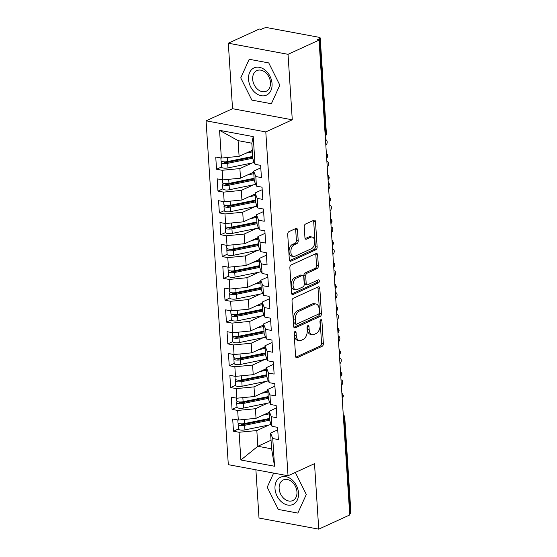<?xml version="1.0" encoding="UTF-8"?>
<svg xmlns="http://www.w3.org/2000/svg" width="557" height="557" viewBox="0 0 557 557"><rect width="100%" height="100%" fill="white"/><g stroke="black" fill="none" stroke-linecap="round" stroke-linejoin="round"><path stroke-width="0.84" d="M294.987 331.54A1.58 0.947 100.5 0 0 294.117 333.483L295.586 356.25A2.263 1.358 100.5 0 0 296.561 357.838A2.263 1.358 100.5 0 0 297.111 357.761L322.127 346.308A2.263 1.358 100.5 0 0 323.373 343.53L321.904 320.762A1.58 0.947 100.5 0 0 321.222 319.655A1.58 0.947 100.5 0 0 320.832 319.711A1.58 0.947 100.5 0 0 319.955 321.654L320.15 324.599A7.234 4.345 100.5 0 1 316.146 333.49L314.057 334.444A7.234 4.345 100.5 0 1 312.296 334.701A7.234 4.345 100.5 0 1 309.17 329.626L308.982 326.68A1.58 0.947 100.5 0 0 308.3 325.567A1.58 0.947 100.5 0 0 307.91 325.622A1.58 0.947 100.5 0 0 307.032 327.572L307.227 330.517A7.234 4.345 100.5 0 1 303.224 339.408L301.142 340.362A7.234 4.345 100.5 0 1 299.374 340.612A7.234 4.345 100.5 0 1 296.247 335.537L296.059 332.592A1.58 0.947 100.5 0 0 295.377 331.485A1.58 0.947 100.5 0 0 294.987 331.54M297.501 229.944A2.263 1.358 100.5 0 0 296.526 228.356A2.263 1.358 100.5 0 0 295.976 228.44L288.958 231.649A2.263 1.358 100.5 0 0 287.711 234.427L289.341 259.715A2.263 1.358 100.5 0 0 290.322 261.303A2.263 1.358 100.5 0 0 290.872 261.219L315.882 249.773A2.263 1.358 100.5 0 0 317.135 246.995L315.499 221.707A2.263 1.358 100.5 0 0 314.517 220.119A2.263 1.358 100.5 0 0 313.967 220.203L305.494 224.081A2.263 1.358 100.5 0 0 304.24 226.859L304.944 237.679A2.263 1.358 100.5 0 0 305.918 239.266A2.263 1.358 100.5 0 0 306.468 239.19L310.674 237.261A6.043 3.627 100.5 0 1 312.15 237.052A6.043 3.627 100.5 0 1 314.761 242.469A6.043 3.627 100.5 0 1 311.412 248.728L294.952 256.262A6.043 3.627 100.5 0 1 293.476 256.478A6.043 3.627 100.5 0 1 290.865 251.061A6.043 3.627 100.5 0 1 294.207 244.802L296.951 243.541A2.263 1.358 100.5 0 0 298.204 240.763L297.501 229.944L295.69 229.609A2.263 1.358 100.5 0 0 295.461 228.669M255.893 469.795L259.012 518.045L318.743 529.15L349.74 514.96L319.036 40.118L317.225 39.784L319.488 38.746A3.453 1.072 -3.7 0 0 320.219 38.022A3.453 1.072 -3.7 0 0 318.896 37.27L268.223 27.85A3.453 1.072 -3.7 0 0 263.384 28.316L261.115 29.354L259.311 29.02L228.307 43.209L232.541 108.706L206.076 120.82L265.8 131.925L292.272 119.804L288.032 54.314L319.036 40.118M318.743 529.15L314.503 463.654L288.032 475.769L265.8 131.925M293.267 298.294A2.263 1.358 100.5 0 0 292.021 301.072L293.65 326.36A2.263 1.358 100.5 0 0 294.632 327.941A2.263 1.358 100.5 0 0 295.182 327.864L320.191 316.418A2.263 1.358 100.5 0 0 321.445 313.64L319.809 288.352A2.263 1.358 100.5 0 0 318.827 286.764A2.263 1.358 100.5 0 0 318.277 286.848L293.267 298.294M291.499 293.038L289.863 267.75A2.263 1.358 100.5 0 1 291.116 264.972L316.125 253.526A2.263 1.358 100.5 0 1 316.675 253.442A2.263 1.358 100.5 0 1 317.65 255.029L318.353 265.849A2.263 1.358 100.5 0 1 317.1 268.627L306.956 273.271A2.263 1.358 100.5 0 0 305.709 276.049L306.169 283.228A2.263 1.358 100.5 0 0 307.151 284.815A2.263 1.358 100.5 0 0 307.701 284.738L318.256 279.906A1.58 0.947 100.5 0 1 318.646 279.851A1.58 0.947 100.5 0 1 319.328 281.264A1.58 0.947 100.5 0 1 318.451 282.907L293.024 294.542A2.263 1.358 100.5 0 1 292.474 294.618A2.263 1.358 100.5 0 1 291.499 293.038M206.076 120.82L228.307 464.67L288.032 475.769M271.043 440.232L257.842 446.275L240.882 459.998L274.545 466.251L272.749 438.526L278.361 439.57L277.574 427.344L271.962 426.3L271.343 416.699L276.954 417.736L276.161 405.51L270.549 404.473L269.929 394.864L275.541 395.909L274.747 383.682L269.135 382.638L268.516 373.03L274.128 374.074L273.334 361.848L267.729 360.804L267.102 351.202L272.714 352.247L271.927 340.021L266.316 338.976L265.696 329.368L271.301 330.412L270.514 318.186L264.902 317.142L264.283 307.541L269.894 308.578L269.101 296.352L263.489 295.314L262.869 285.706L268.481 286.751L267.687 274.524L262.082 273.48L261.456 263.872L267.068 264.916L266.281 252.69L260.669 251.646L260.049 242.044L265.654 243.089L264.867 230.863L259.256 229.818L258.636 220.21L264.248 221.254L263.454 209.028L257.842 207.984L257.223 198.383L262.834 199.42L262.041 187.194L256.429 186.156L255.809 176.548L261.421 177.592L260.627 165.366L255.022 164.322L252.85 158.905L251.834 143.191L238.083 140.629L239.099 156.35L252.293 150.306M240.882 459.998L239.085 432.267L256.826 430.554L268.996 424.984M238.396 428.974L233.48 431.229L239.085 432.267M233.48 431.229L232.687 419.003L238.299 420.041L237.679 410.439L255.419 408.727L267.583 403.157M236.983 407.146L232.067 409.395L237.679 410.439M232.067 409.395L231.273 397.169L236.885 398.213L236.265 388.605L254.006 386.892L266.169 381.322M235.576 385.312L230.654 387.561L236.265 388.605M230.654 387.561L229.867 375.334L235.472 376.379L234.852 366.778L252.593 365.058L264.763 359.495M234.163 363.477L229.24 365.733L234.852 366.778M229.24 365.733L228.454 353.507L234.065 354.551L233.439 344.943L251.179 343.23L263.35 337.66M232.749 341.65L227.834 343.899L233.439 344.943M227.834 343.899L227.04 331.673L232.652 332.717L232.032 323.109L249.766 321.396L261.936 315.826M231.336 319.815L226.421 322.071L232.032 323.109M226.421 322.071L225.627 309.845L231.239 310.883L230.619 301.281L248.359 299.569L260.523 293.999M262.779 293.532A14.503 4.512 -3.7 0 1 262.291 293.636L236.46 298.9A4.602 1.434 -3.7 0 1 231.691 299.012A4.602 1.434 -3.7 0 1 229.93 298.009L225.007 300.237L230.619 301.281M225.007 300.237L224.213 288.011L229.825 289.055L229.206 279.447L246.946 277.734L259.109 272.164M261.365 271.705A14.503 4.512 -3.7 0 1 260.878 271.802L235.047 277.073A4.602 1.434 -3.7 0 1 230.278 277.177A4.602 1.434 -3.7 0 1 228.516 276.181L223.594 278.403L229.206 279.447M223.594 278.403L222.807 266.176L228.419 267.221L227.792 257.619L245.533 255.9L257.703 250.337M227.103 254.319L222.18 256.575L227.792 257.619M222.18 256.575L221.394 244.349L227.005 245.393L226.386 235.785L244.119 234.072L256.29 228.502M225.689 232.492L220.774 234.741L226.386 235.785M220.774 234.741L219.98 222.515L225.592 223.559L224.972 213.951L242.713 212.238L254.876 206.668M224.276 210.657L219.361 212.906L224.972 213.951M219.361 212.906L218.567 200.687L224.179 201.725L223.559 192.123L241.299 190.41L253.463 184.84M222.87 188.823L217.947 191.079L223.559 192.123M217.947 191.079L217.16 178.853L222.765 179.897L222.146 170.289L239.886 168.576L252.056 163.006M221.456 166.996L216.534 169.244L222.146 170.289M216.534 169.244L215.747 157.018L221.359 158.063L219.562 130.338L253.226 136.597L255.022 164.322M260.794 167.859L253.644 171.131L254.264 180.74L256.429 186.156M255.809 176.548L253.644 171.131M221.359 158.063L239.099 156.35M238.083 140.629L219.562 130.338M262.201 189.693L255.05 192.966L255.677 202.574L257.842 207.984M257.223 198.383L255.05 192.966M239.886 168.576L240.506 178.184L253.707 172.141M222.765 179.897L240.506 178.184M263.614 211.521L256.464 214.8L257.083 224.401L259.256 229.818M258.636 220.21L256.464 214.8M241.299 190.41L241.919 200.012L255.12 193.975M224.179 201.725L241.919 200.012M265.028 233.355L257.877 236.628L258.497 246.236L260.669 251.646M260.049 242.044L257.877 236.628M242.713 212.238L243.332 221.846L256.533 215.803M225.592 223.559L243.332 221.846M266.441 255.19L259.29 258.462L259.91 268.063L262.082 273.48M261.456 263.872L259.29 258.462M244.119 234.072L244.746 243.681L257.94 237.637M227.005 245.393L244.746 243.681M267.854 277.017L260.704 280.289L261.324 289.898L263.489 295.314M262.869 285.706L260.704 280.289M245.533 255.9L246.152 265.508L259.353 259.465M228.419 267.221L246.152 265.508M269.261 298.851L262.11 302.124L262.737 311.732L264.902 317.142M264.283 307.541L262.11 302.124M246.946 277.734L247.566 287.342L260.767 281.299M229.825 289.055L247.566 287.342M270.674 320.679L263.524 323.958L264.143 333.559L266.316 338.976M265.696 329.368L263.524 323.958M248.359 299.569L248.979 309.17L262.18 303.133M231.239 310.883L248.979 309.17M272.088 342.513L264.937 345.786L265.557 355.394L267.729 360.804M267.102 351.202L264.937 345.786M249.766 321.396L250.392 331.004L263.586 324.961M232.652 332.717L250.392 331.004M273.501 364.348L266.35 367.62L266.97 377.221L269.135 382.638M268.516 373.03L266.35 367.62M251.179 343.23L251.799 352.839L265 346.795M234.065 354.551L251.799 352.839M274.907 386.175L267.757 389.447L268.383 399.056L270.549 404.473M269.929 394.864L267.757 389.447M252.593 365.058L253.212 374.666L266.413 368.623M235.472 376.379L253.212 374.666M276.321 408.009L269.17 411.282L269.79 420.89L271.962 426.3M271.343 416.699L269.17 411.282M254.006 386.892L254.626 396.5L267.826 390.457M236.885 398.213L254.626 396.5M349.671 513.826L350.193 513.589L344.024 418.126L343.495 418.37M343.342 416.051A3.453 2.541 -114.6 0 1 344.024 418.126A3.453 1.072 176.3 0 0 344.755 417.402L350.924 512.858A3.453 1.072 176.3 0 1 350.193 513.589M277.734 429.837L270.584 433.116L271.6 448.831L274.545 466.251M272.749 438.526L270.584 433.116M255.419 408.727L256.039 418.328L269.24 412.291M238.299 420.041L256.039 418.328M288.032 54.314L228.307 43.209M273.64 473.095L267.221 487.215L278.312 509.446L297.849 513.081L306.301 494.484L295.307 472.447L306.301 494.484L297.849 513.081L278.312 509.446L267.221 487.215L273.64 473.095M232.541 108.706L292.272 119.804M251.841 100.1L271.377 103.734L279.83 85.137L268.739 62.913L249.202 59.279L240.749 77.876L251.841 100.1L240.749 77.876L249.202 59.279L268.739 62.913L279.83 85.137L271.377 103.734L251.841 100.1M256.826 430.554L257.842 446.275L271.6 448.831M253.226 136.597L251.834 143.191M342.075 396.431L342.604 396.187A3.453 1.072 -3.7 0 0 343.335 395.456A3.453 1.072 -3.7 0 0 343.335 395.449L341.852 392.943M340.661 374.596L341.19 374.353A3.453 1.072 -3.7 0 0 341.921 373.629A3.453 1.072 -3.7 0 0 341.921 373.615L340.438 371.108M339.255 352.762L339.777 352.525A3.453 1.072 -3.7 0 0 340.508 351.794A3.453 1.072 -3.7 0 0 340.508 351.787A3.453 3.453 0 0 1 339.373 354.593M337.841 330.935L338.371 330.691A3.453 1.072 -3.7 0 0 339.102 329.967A3.453 1.072 -3.7 0 0 339.102 329.953A3.453 3.453 0 0 1 337.96 332.759M336.428 309.1L336.957 308.863A3.453 1.072 -3.7 0 0 337.688 308.132A3.453 1.072 -3.7 0 0 337.688 308.118A3.453 3.453 0 0 1 336.546 310.924M335.015 287.273L335.544 287.029A3.453 1.072 -3.7 0 0 336.275 286.298A3.453 1.072 -3.7 0 0 336.275 286.291A3.453 3.453 0 0 1 335.133 289.097M333.608 265.438L334.13 265.195A3.453 1.072 -3.7 0 0 334.861 264.471A3.453 1.072 -3.7 0 0 334.861 264.457A3.453 3.453 0 0 1 333.72 267.263M332.195 243.604L332.724 243.367A3.453 1.072 -3.7 0 0 333.455 242.636A3.453 1.072 -3.7 0 0 333.448 242.629L331.965 240.123M330.781 221.777L331.311 221.533A3.453 1.072 -3.7 0 0 332.042 220.809A3.453 1.072 -3.7 0 0 332.042 220.795L330.559 218.288M329.368 199.942L329.897 199.698A3.453 1.072 -3.7 0 0 330.628 198.974A3.453 1.072 -3.7 0 0 330.628 198.96L329.145 196.461M327.955 178.115L328.484 177.871A3.453 1.072 -3.7 0 0 329.215 177.14A3.453 1.072 -3.7 0 0 329.215 177.133A3.453 3.453 0 0 1 328.073 179.939M326.548 156.28L327.077 156.037A3.453 1.072 -3.7 0 0 327.801 155.312A3.453 1.072 -3.7 0 0 327.801 155.299A3.453 3.453 0 0 1 326.667 158.104M294.263 332.459L294.437 335.203A7.234 4.345 100.5 0 0 297.563 340.278L299.374 340.612M312.296 334.701L310.486 334.36A7.234 4.345 100.5 0 1 307.36 329.291L307.185 326.548M295.816 357.19L320.317 345.974A2.263 1.358 100.5 0 0 321.563 343.196L320.108 320.63M293.88 327.293L318.381 316.084A2.263 1.358 100.5 0 0 319.634 313.299L317.998 288.018A2.263 1.358 100.5 0 0 317.769 287.078M295.447 323.109A1.58 0.947 100.5 0 0 296.129 324.223A1.58 0.947 100.5 0 0 296.512 324.167L318.472 314.12A1.58 0.947 100.5 0 0 319.342 312.171L319.14 309.065A7.234 4.345 100.5 0 0 316.021 303.99A7.234 4.345 100.5 0 0 314.252 304.24L299.248 311.112A7.234 4.345 100.5 0 0 295.245 320.003L295.447 323.109L293.636 322.775A1.58 0.947 100.5 0 0 294.319 323.882L296.129 324.223M316.021 303.99L314.211 303.656A7.234 4.345 100.5 0 0 312.442 303.906L314.252 304.24M293.636 322.775L293.435 319.669A7.234 4.345 100.5 0 1 297.438 310.771L312.442 303.906M307.151 284.815L305.34 284.481A2.263 1.358 100.5 0 1 304.359 282.893L303.899 275.715A2.263 1.358 100.5 0 1 305.145 272.937L315.29 268.293A2.263 1.358 100.5 0 0 316.543 265.515L315.84 254.695A2.263 1.358 100.5 0 0 315.61 253.755M291.729 293.971L316.641 282.566A1.58 0.947 100.5 0 0 317.462 280.268M296.435 278.089A6.043 3.627 100.5 0 0 293.086 284.355A6.043 3.627 100.5 0 0 295.697 289.765A6.043 3.627 100.5 0 0 297.173 289.556L302.973 286.897A2.263 1.358 100.5 0 0 304.226 284.119L303.76 276.94A2.263 1.358 100.5 0 0 302.785 275.36A2.263 1.358 100.5 0 0 302.235 275.437L296.435 278.089L294.625 277.755A6.043 3.627 100.5 0 0 291.276 284.014A6.043 3.627 100.5 0 0 293.887 289.431L295.697 289.765M302.785 275.36L300.975 275.019A2.263 1.358 100.5 0 0 300.425 275.102L302.235 275.437M294.625 277.755L300.425 275.102M293.476 256.478L291.666 256.136A6.043 3.627 100.5 0 1 289.055 250.727A6.043 3.627 100.5 0 1 292.397 244.46L295.14 243.207A2.263 1.358 100.5 0 0 296.394 240.429L295.69 229.609M312.15 237.052L310.34 236.718A6.043 3.627 100.5 0 0 308.863 236.927L310.674 237.261M305.173 238.619L308.863 236.927M289.57 260.648L314.071 249.439A2.263 1.358 100.5 0 0 315.325 246.654L313.688 221.373A2.263 1.358 100.5 0 0 313.459 220.433M269.679 419.17A11.509 3.579 176.3 0 1 269.205 419.268L243.374 424.531A1.608 0.501 176.3 0 1 241.703 424.573A1.608 0.501 176.3 0 1 241.09 424.225A1.608 0.501 176.3 0 1 241.425 423.884L241.543 423.828M269.748 420.187L244.634 425.304A4.602 1.434 176.3 0 1 239.865 425.416A4.602 1.434 176.3 0 1 238.104 424.413L238.396 429.001A4.602 1.434 -3.7 0 0 240.164 429.997A4.602 1.434 -3.7 0 0 244.934 429.893L270.758 424.629A14.503 4.512 -3.7 0 0 271.252 424.525M238.104 424.413A4.602 1.434 176.3 0 1 239.002 423.48M269.637 418.439L244.523 423.564A4.602 1.434 176.3 0 1 239.754 423.668A4.602 1.434 176.3 0 1 237.992 422.672L237.811 419.95M341.357 385.374A2.876 1.727 100.5 0 0 342.701 382.332A2.876 1.727 100.5 0 0 341.448 379.965A2.876 1.727 100.5 0 0 341.009 379.978M267.033 413.301L268.794 412.939A11.509 3.579 -3.7 0 0 269.275 412.834M262.981 415.153L269.337 413.858M268.272 397.336A11.509 3.579 176.3 0 1 267.792 397.44L241.961 402.704A1.608 0.501 176.3 0 1 240.297 402.739A1.608 0.501 176.3 0 1 239.677 402.391A1.608 0.501 176.3 0 1 240.011 402.057L240.13 402.001M268.335 398.359L243.221 403.477A4.602 1.434 176.3 0 1 238.452 403.581A4.602 1.434 176.3 0 1 236.69 402.586L236.99 407.167A4.602 1.434 -3.7 0 0 238.751 408.17A4.602 1.434 -3.7 0 0 243.52 408.058L269.344 402.795A14.503 4.512 -3.7 0 0 269.839 402.69M236.69 402.586A4.602 1.434 176.3 0 1 237.588 401.653M268.223 396.612L243.11 401.729A4.602 1.434 176.3 0 1 238.34 401.834A4.602 1.434 176.3 0 1 236.579 400.838L236.405 398.123M339.951 363.547A2.876 1.727 100.5 0 0 341.288 360.504A2.876 1.727 100.5 0 0 340.042 358.137A2.876 1.727 100.5 0 0 339.603 358.144M265.619 391.467L267.381 391.105A11.509 3.579 -3.7 0 0 267.861 391.007M261.567 393.319L267.924 392.024M266.859 375.502A11.509 3.579 176.3 0 1 266.378 375.606L240.554 380.87A1.608 0.501 176.3 0 1 238.883 380.911A1.608 0.501 176.3 0 1 238.264 380.556A1.608 0.501 176.3 0 1 238.598 380.222L238.716 380.166M266.921 376.525L241.815 381.642A4.602 1.434 176.3 0 1 237.038 381.754A4.602 1.434 176.3 0 1 235.277 380.751L235.576 385.34A4.602 1.434 -3.7 0 0 237.338 386.335A4.602 1.434 -3.7 0 0 242.107 386.231L267.938 380.967A14.503 4.512 -3.7 0 0 268.425 380.863M235.277 380.751A4.602 1.434 176.3 0 1 236.182 379.818M266.81 374.777L241.696 379.895A4.602 1.434 176.3 0 1 236.927 380.006A4.602 1.434 176.3 0 1 235.165 379.004L234.991 376.288M338.538 341.713A2.876 1.727 100.5 0 0 339.881 338.67A2.876 1.727 100.5 0 0 338.628 336.303A2.876 1.727 100.5 0 0 338.19 336.317M264.206 369.632L265.968 369.277A11.509 3.579 -3.7 0 0 266.448 369.173M260.154 371.491L266.518 370.196M265.445 353.674A11.509 3.579 176.3 0 1 264.965 353.779L239.141 359.042A1.608 0.501 176.3 0 1 237.47 359.077A1.608 0.501 176.3 0 1 236.85 358.729A1.608 0.501 176.3 0 1 237.185 358.388L237.31 358.339M265.515 354.691L240.401 359.815A4.602 1.434 176.3 0 1 235.632 359.919A4.602 1.434 176.3 0 1 233.863 358.924L234.163 363.505A4.602 1.434 -3.7 0 0 235.924 364.508A4.602 1.434 -3.7 0 0 240.701 364.396L266.525 359.133A14.503 4.512 -3.7 0 0 267.012 359.028M233.863 358.924A4.602 1.434 176.3 0 1 234.769 357.984M265.397 352.95L240.29 358.067A4.602 1.434 176.3 0 1 235.514 358.172A4.602 1.434 176.3 0 1 233.752 357.176L233.578 354.461M337.124 319.878A2.876 1.727 100.5 0 0 338.468 316.842A2.876 1.727 100.5 0 0 337.215 314.475A2.876 1.727 100.5 0 0 336.776 314.482M262.793 347.805L264.554 347.443A11.509 3.579 -3.7 0 0 265.035 347.345M258.74 349.657L265.104 348.362M264.032 331.84A11.509 3.579 176.3 0 1 263.552 331.944L237.728 337.208A1.608 0.501 176.3 0 1 236.057 337.243A1.608 0.501 176.3 0 1 235.444 336.894A1.608 0.501 176.3 0 1 235.778 336.56L235.896 336.505M264.102 332.863L238.988 337.981A4.602 1.434 176.3 0 1 234.219 338.085A4.602 1.434 176.3 0 1 232.457 337.089L232.749 341.671A4.602 1.434 -3.7 0 0 234.518 342.673A4.602 1.434 -3.7 0 0 239.287 342.562L265.111 337.298A14.503 4.512 -3.7 0 0 265.605 337.194M232.457 337.089A4.602 1.434 176.3 0 1 233.355 336.156M263.99 331.116L238.876 336.233A4.602 1.434 176.3 0 1 234.107 336.344A4.602 1.434 176.3 0 1 232.339 335.342L232.165 332.626M335.711 298.051A2.876 1.727 100.5 0 0 337.055 295.008A2.876 1.727 100.5 0 0 335.801 292.641A2.876 1.727 100.5 0 0 335.363 292.648M261.386 325.97L263.148 325.615A11.509 3.579 -3.7 0 0 263.628 325.511M257.334 327.829L263.691 326.527M274.998 488.663A14.962 11.022 -114.6 0 0 287.677 505.039A14.962 11.022 -114.6 0 0 298.524 493.036A14.962 11.022 -114.6 0 0 285.845 476.66A14.962 11.022 -114.6 0 0 274.998 488.663M279.141 488.607A11.328 8.348 -114.6 0 0 292.766 500.562A11.328 8.348 -114.6 0 0 296.958 491.915A11.328 8.348 -114.6 0 0 283.332 479.96A11.328 8.348 -114.6 0 0 279.141 488.607M248.526 79.317A14.962 11.022 -114.6 0 0 261.205 95.7A14.962 11.022 -114.6 0 0 272.053 83.696A14.962 11.022 -114.6 0 0 259.374 67.313A14.962 11.022 -114.6 0 0 248.526 79.317M252.669 79.261A11.328 8.348 -114.6 0 0 266.295 91.216A11.328 8.348 -114.6 0 0 270.486 82.575A11.328 8.348 -114.6 0 0 256.861 70.614A11.328 8.348 -114.6 0 0 252.669 79.261M262.625 310.012A11.509 3.579 176.3 0 1 262.145 310.11L236.314 315.373A1.608 0.501 176.3 0 1 234.643 315.415A1.608 0.501 176.3 0 1 234.031 315.067A1.608 0.501 176.3 0 1 234.365 314.726L234.483 314.67M262.688 311.029L237.574 316.146A4.602 1.434 176.3 0 1 232.805 316.258A4.602 1.434 176.3 0 1 231.044 315.255L231.336 319.843A4.602 1.434 -3.7 0 0 233.105 320.839A4.602 1.434 -3.7 0 0 237.874 320.735L263.698 315.471A14.503 4.512 -3.7 0 0 264.192 315.366M231.044 315.255A4.602 1.434 176.3 0 1 231.942 314.322M262.577 309.281L237.463 314.399A4.602 1.434 176.3 0 1 232.694 314.51A4.602 1.434 176.3 0 1 230.932 313.514L230.751 310.792M334.304 276.216A2.876 1.727 100.5 0 0 335.641 273.174A2.876 1.727 100.5 0 0 334.395 270.806A2.876 1.727 100.5 0 0 333.949 270.82M259.973 304.143L261.734 303.781A11.509 3.579 -3.7 0 0 262.215 303.676M255.921 305.995L262.277 304.7M261.212 288.178A11.509 3.579 176.3 0 1 260.732 288.282L234.908 293.546A1.608 0.501 176.3 0 1 233.237 293.581A1.608 0.501 176.3 0 1 232.617 293.233A1.608 0.501 176.3 0 1 232.951 292.898L233.07 292.843M261.275 289.201L236.168 294.319A4.602 1.434 176.3 0 1 231.392 294.423A4.602 1.434 176.3 0 1 229.63 293.428A4.602 1.434 176.3 0 1 230.528 292.488M261.163 287.454L236.05 292.571A4.602 1.434 176.3 0 1 231.28 292.676A4.602 1.434 176.3 0 1 229.519 291.68L229.345 288.965M332.891 254.389A2.876 1.727 100.5 0 0 334.235 251.346A2.876 1.727 100.5 0 0 332.982 248.979A2.876 1.727 100.5 0 0 332.543 248.986M258.559 282.308L260.321 281.946A11.509 3.579 -3.7 0 0 260.801 281.849M254.507 284.161L260.864 282.865M259.799 266.343A11.509 3.579 176.3 0 1 259.318 266.448L233.494 271.712A1.608 0.501 176.3 0 1 231.823 271.753A1.608 0.501 176.3 0 1 231.204 271.398A1.608 0.501 176.3 0 1 231.538 271.064L231.656 271.008M259.861 267.367L234.755 272.484A4.602 1.434 176.3 0 1 229.985 272.596A4.602 1.434 176.3 0 1 228.217 271.593A4.602 1.434 176.3 0 1 229.122 270.66M259.75 265.619L234.643 270.737A4.602 1.434 176.3 0 1 229.867 270.848A4.602 1.434 176.3 0 1 228.105 269.846L227.931 267.13M331.478 232.554A2.876 1.727 100.5 0 0 332.821 229.512A2.876 1.727 100.5 0 0 331.568 227.145A2.876 1.727 100.5 0 0 331.13 227.159M257.146 260.474L258.908 260.119A11.509 3.579 -3.7 0 0 259.388 260.015M253.094 262.333L259.458 261.038M258.385 244.516A11.509 3.579 176.3 0 1 257.905 244.614L232.081 249.884A1.608 0.501 176.3 0 1 230.41 249.919A1.608 0.501 176.3 0 1 229.797 249.571A1.608 0.501 176.3 0 1 230.132 249.23L230.25 249.181M258.455 245.533L233.341 250.657A4.602 1.434 176.3 0 1 228.572 250.761A4.602 1.434 176.3 0 1 226.81 249.766L227.103 254.347A4.602 1.434 -3.7 0 0 228.864 255.35A4.602 1.434 -3.7 0 0 233.641 255.238L259.465 249.975A14.503 4.512 -3.7 0 0 259.952 249.87M226.81 249.766A4.602 1.434 176.3 0 1 227.709 248.826M258.344 243.785L233.23 248.909A4.602 1.434 176.3 0 1 228.461 249.014A4.602 1.434 176.3 0 1 226.692 248.018L226.518 245.303M330.064 210.72A2.876 1.727 100.5 0 0 331.408 207.684A2.876 1.727 100.5 0 0 330.155 205.317A2.876 1.727 100.5 0 0 329.716 205.324M255.74 238.647L257.501 238.285A11.509 3.579 -3.7 0 0 257.975 238.187M251.68 240.499L258.044 239.204M256.972 222.682A11.509 3.579 176.3 0 1 256.498 222.786L230.668 228.05A1.608 0.501 176.3 0 1 228.997 228.085A1.608 0.501 176.3 0 1 228.384 227.736A1.608 0.501 176.3 0 1 228.718 227.402L228.836 227.347M257.042 223.705L231.928 228.823A4.602 1.434 176.3 0 1 227.159 228.927A4.602 1.434 176.3 0 1 225.397 227.931L225.689 232.513A4.602 1.434 -3.7 0 0 227.458 233.515A4.602 1.434 -3.7 0 0 232.227 233.404L258.051 228.14A14.503 4.512 -3.7 0 0 258.545 228.036M225.397 227.931A4.602 1.434 176.3 0 1 226.295 226.998M256.93 221.958L231.816 227.075A4.602 1.434 176.3 0 1 227.047 227.186A4.602 1.434 176.3 0 1 225.286 226.184L225.105 223.468M328.658 188.893A2.876 1.727 100.5 0 0 329.995 185.85A2.876 1.727 100.5 0 0 328.741 183.483A2.876 1.727 100.5 0 0 328.303 183.49M254.326 216.812L256.088 216.457A11.509 3.579 -3.7 0 0 256.568 216.353M250.274 218.671L256.631 217.369M255.566 200.854A11.509 3.579 176.3 0 1 255.085 200.952L229.254 206.215A1.608 0.501 176.3 0 1 227.59 206.257A1.608 0.501 176.3 0 1 226.971 205.909A1.608 0.501 176.3 0 1 227.305 205.568L227.423 205.512M255.628 201.871L230.521 206.988A4.602 1.434 176.3 0 1 225.745 207.1A4.602 1.434 176.3 0 1 223.984 206.097L224.283 210.685A4.602 1.434 -3.7 0 0 226.045 211.681A4.602 1.434 -3.7 0 0 230.814 211.576L256.645 206.313A14.503 4.512 -3.7 0 0 257.132 206.208M223.984 206.097A4.602 1.434 176.3 0 1 224.882 205.164M255.517 200.123L230.403 205.241A4.602 1.434 176.3 0 1 225.634 205.352A4.602 1.434 176.3 0 1 223.872 204.356L223.698 201.634M327.244 167.058A2.876 1.727 100.5 0 0 328.581 164.016A2.876 1.727 100.5 0 0 327.335 161.648A2.876 1.727 100.5 0 0 326.896 161.662M252.913 194.985L254.674 194.623A11.509 3.579 -3.7 0 0 255.155 194.518M248.861 196.837L255.217 195.542M254.152 179.02A11.509 3.579 176.3 0 1 253.672 179.124L227.848 184.388A1.608 0.501 176.3 0 1 226.177 184.423A1.608 0.501 176.3 0 1 225.557 184.075A1.608 0.501 176.3 0 1 225.891 183.74L226.01 183.685M254.215 180.043L229.108 185.161A4.602 1.434 176.3 0 1 224.339 185.265A4.602 1.434 176.3 0 1 222.57 184.27L222.87 188.851A4.602 1.434 -3.7 0 0 224.631 189.853A4.602 1.434 -3.7 0 0 229.4 189.742L255.231 184.478A14.503 4.512 -3.7 0 0 255.719 184.374M222.57 184.27A4.602 1.434 176.3 0 1 223.475 183.33M254.103 178.296L228.997 183.413A4.602 1.434 176.3 0 1 224.22 183.518A4.602 1.434 176.3 0 1 222.459 182.522L222.285 179.807M325.831 145.231A2.876 1.727 100.5 0 0 327.175 142.188A2.876 1.727 100.5 0 0 325.922 139.821A2.876 1.727 100.5 0 0 325.483 139.828M251.499 173.15L253.261 172.788A11.509 3.579 -3.7 0 0 253.741 172.691M247.447 175.002L253.811 173.707M252.739 157.185A11.509 3.579 176.3 0 1 252.258 157.29L226.434 162.553A1.608 0.501 176.3 0 1 224.763 162.595A1.608 0.501 176.3 0 1 224.144 162.24A1.608 0.501 176.3 0 1 224.485 161.906L224.603 161.85M252.808 158.209L227.695 163.326A4.602 1.434 176.3 0 1 222.925 163.438A4.602 1.434 176.3 0 1 221.164 162.435L221.456 167.023A4.602 1.434 -3.7 0 0 223.218 168.019A4.602 1.434 -3.7 0 0 227.994 167.915L253.818 162.644A14.503 4.512 -3.7 0 0 254.305 162.547M221.164 162.435A4.602 1.434 176.3 0 1 222.062 161.502M252.69 156.461L227.583 161.579A4.602 1.434 176.3 0 1 222.814 161.69A4.602 1.434 176.3 0 1 221.045 160.688L220.871 157.972M325.615 121.44A2.876 1.727 100.5 0 0 325.441 118.78M250.093 151.316L251.848 150.961A11.509 3.579 -3.7 0 0 252.328 150.856M246.034 153.175L252.398 151.88M325.135 134.446L325.664 134.209L319.488 38.746M325.239 136.082A3.453 2.541 -114.6 0 0 325.664 134.209A3.453 1.072 -3.7 0 0 326.395 133.478L320.219 38.022M342.179 398.06A3.453 2.541 -114.6 0 0 342.604 396.187A3.453 2.541 -114.6 0 0 341.935 394.217M340.773 376.233A3.453 2.541 -114.6 0 0 341.19 374.353A3.453 2.541 -114.6 0 0 340.522 372.382M339.359 354.398A3.453 2.541 -114.6 0 0 339.777 352.525A3.453 2.541 -114.6 0 0 339.109 350.548M337.946 332.564A3.453 2.541 -114.6 0 0 338.371 330.691A3.453 2.541 -114.6 0 0 337.695 328.721M336.532 310.736A3.453 2.541 -114.6 0 0 336.957 308.863A3.453 2.541 -114.6 0 0 336.282 306.886M335.119 288.902A3.453 2.541 -114.6 0 0 335.544 287.029A3.453 2.541 -114.6 0 0 334.875 285.059M333.713 267.075A3.453 2.541 -114.6 0 0 334.13 265.195A3.453 2.541 -114.6 0 0 333.462 263.224M332.299 245.24A3.453 2.541 -114.6 0 0 332.724 243.367A3.453 2.541 -114.6 0 0 332.049 241.39M330.886 223.406A3.453 2.541 -114.6 0 0 331.311 221.533A3.453 2.541 -114.6 0 0 330.635 219.562M329.472 201.578A3.453 2.541 -114.6 0 0 329.897 199.698A3.453 2.541 -114.6 0 0 329.229 197.728M328.066 179.744A3.453 2.541 -114.6 0 0 328.484 177.871A3.453 2.541 -114.6 0 0 327.815 175.901M326.653 157.91A3.453 2.541 -114.6 0 0 327.077 156.037A3.453 2.541 -114.6 0 0 326.402 154.066M294.437 335.203L296.247 335.537M307.262 326.36L308.982 326.68M307.36 329.291L309.17 329.626M320.184 320.442L321.904 320.762M321.563 343.196L323.373 343.53M320.317 345.974L322.127 346.308M296.073 357.566L297.111 357.761M294.34 332.271L296.059 332.592M317.998 288.018L319.809 288.352M319.634 313.299L321.445 313.64M318.381 316.084L320.191 316.418M294.145 327.669L295.182 327.864M297.438 310.771L299.248 311.112M293.435 319.669L295.245 320.003M315.84 254.695L317.65 255.029M316.543 265.515L318.353 265.849M315.29 268.293L317.1 268.627M305.145 272.937L306.956 273.271M303.899 275.715L305.709 276.049M304.359 282.893L306.169 283.228M316.641 282.566L318.451 282.907M291.986 294.347L293.024 294.542M296.394 240.429L298.204 240.763M295.14 243.207L296.951 243.541M292.397 244.46L294.207 244.802M305.431 238.995L306.468 239.19M313.688 221.373L315.499 221.707M315.325 246.654L317.135 246.995M314.071 249.439L315.882 249.773M289.835 261.031L290.872 261.219M244.523 423.564L244.258 419.47M241.466 424.511L241.425 423.884M253.762 422.415L253.714 421.684M270.758 424.629L270.66 423.048M244.934 429.893L244.634 425.304M269.491 419.212L269.442 418.481M269.08 412.876L269.045 412.375M255.698 422.025L255.649 421.294M243.11 401.729L242.845 397.635M240.053 402.683L240.011 402.057M252.349 400.587L252.3 399.856M269.344 402.795L269.247 401.214M243.52 408.058L243.221 403.477M268.077 397.378L268.028 396.647M267.666 391.049L267.639 390.541M254.284 400.191L254.243 399.46M241.696 379.895L241.432 375.808M238.64 380.849L238.598 380.222M250.935 378.753L250.894 378.022M267.938 380.967L267.833 379.38M242.107 386.231L241.815 381.642M266.664 375.55L266.615 374.819M266.253 369.214L266.225 368.713M252.878 378.356L252.829 377.632M240.29 358.067L240.025 353.974M237.226 359.021L237.185 358.388M249.529 356.926L249.48 356.195M266.525 359.133L266.42 357.552M240.701 364.396L240.401 359.815M265.25 353.716L265.209 352.985M264.847 347.387L264.812 346.879M251.465 356.529L251.416 355.798M238.876 336.233L238.612 332.139M235.82 337.187L235.778 336.56M248.116 335.091L248.067 334.36M265.111 337.298L265.007 335.718M239.287 342.562L238.988 337.981M263.844 331.881L263.795 331.157M263.433 325.553L263.398 325.051M250.051 334.694L250.002 333.963M237.463 314.399L237.198 310.312M234.406 315.353L234.365 314.726M246.702 313.257L246.654 312.526M263.698 315.471L263.6 313.89M237.874 320.735L237.574 316.146M262.431 310.054L262.382 309.323M262.02 303.718L261.985 303.217M248.638 312.867L248.589 312.136M236.05 292.571L235.785 288.477M232.993 293.525L232.951 292.898M245.289 291.429L245.24 290.698M262.291 293.636L262.187 292.056M236.46 298.9L236.168 294.319M261.017 288.22L260.968 287.489M260.606 281.891L260.579 281.382M247.231 291.033L247.183 290.301M234.643 270.737L234.379 266.643M231.58 271.691L231.538 271.064M243.875 269.595L243.834 268.864M260.878 271.802L260.773 270.222M235.047 277.073L234.755 272.484M259.604 266.385L259.562 265.661M259.2 260.056L259.165 259.555M245.818 269.198L245.769 268.467M233.23 248.909L232.965 244.815M230.166 249.863L230.132 249.23M242.469 247.768L242.42 247.036M259.465 249.975L259.36 248.394M233.641 255.238L233.341 250.657M258.197 244.558L258.149 243.827M257.787 238.229L257.752 237.721M244.405 247.371L244.356 246.64M231.816 227.075L231.552 222.981M228.76 228.029L228.718 227.402M241.056 225.933L241.007 225.202M258.051 228.14L257.954 226.56M232.227 233.404L231.928 228.823M256.784 222.723L256.735 221.999M256.373 216.395L256.338 215.893M242.991 225.536L242.943 224.805M230.403 205.241L230.138 201.154M227.347 206.194L227.305 205.568M239.642 204.099L239.594 203.368M256.645 206.313L256.54 204.725M230.814 211.576L230.521 206.988M255.371 200.896L255.322 200.165M254.96 194.56L254.932 194.059M241.578 203.709L241.536 202.978M228.997 183.413L228.732 179.319M225.933 184.367L225.891 183.74M238.229 182.271L238.187 181.54M255.231 184.478L255.127 182.898M229.4 189.742L229.108 185.161M253.957 179.062L253.915 178.331M253.553 172.733L253.519 172.224M240.171 181.874L240.123 181.143M227.583 161.579L227.319 157.485M224.52 162.533L224.485 161.906M236.822 160.437L236.774 159.706M253.818 162.644L253.714 161.064M227.994 167.915L227.695 163.326M252.551 157.227L252.502 156.503M252.14 150.898L252.105 150.397M238.758 160.04L238.709 159.309M342.193 398.255A3.453 3.453 0 0 0 343.335 395.456M344.755 417.402A3.453 3.453 0 0 0 343.265 414.777M340.78 376.421A3.453 3.453 0 0 0 341.921 373.629M339.025 349.281L340.508 351.787M337.612 327.446L339.102 329.953M336.205 305.619L337.688 308.118M334.792 283.785L336.275 286.291M332.313 245.435A3.453 3.453 0 0 0 333.455 242.636M333.378 261.95L334.861 264.457M330.9 223.601A3.453 3.453 0 0 0 332.042 220.809M329.486 201.766A3.453 3.453 0 0 0 330.628 198.974M327.732 174.626L329.215 177.133M325.253 136.27A3.453 3.453 0 0 0 326.395 133.478M326.318 152.792L327.801 155.299M341.002 379.888L341.448 379.965M339.596 358.054L340.042 358.137M338.183 336.219L338.628 336.303M336.769 314.392L337.215 314.475M335.356 292.557L335.801 292.641M333.949 270.723L334.395 270.806M229.93 298.009L229.63 293.428M332.536 248.895L332.982 248.979M228.516 276.181L228.217 271.593M331.123 227.061L331.568 227.145M329.709 205.234L330.155 205.317M328.303 183.399L328.741 183.483M326.889 161.565L327.335 161.648M325.476 139.737L325.922 139.821"/></g></svg>
